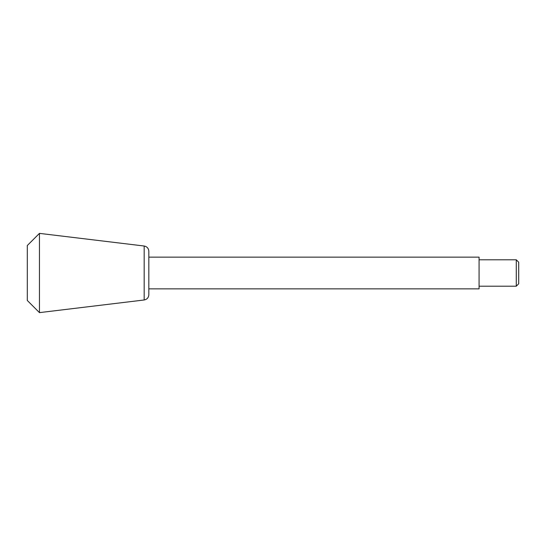 <?xml version="1.0" encoding="UTF-8"?>
<svg xmlns="http://www.w3.org/2000/svg" width="546" height="546" viewBox="0 0 546 546"><rect width="100%" height="100%" fill="white"/><g stroke="black" fill="none" stroke-linecap="round" stroke-linejoin="round"><path stroke-width="0.82" d="M516.27 286.206L516.27 259.794L518.7 262.223L518.7 283.777L516.27 286.206L479.074 286.206M148.826 257.146L479.074 257.146L479.074 288.854L148.826 288.854M144.178 246.021C147.045 246.601 148.594 248.348 148.826 251.262L148.826 294.738C148.594 297.652 147.045 299.399 144.178 299.979L39.455 312.626L39.455 233.374L144.178 246.021L144.178 299.979M39.455 233.374L27.3 245.523L27.3 300.477L39.455 312.626M516.27 259.794L479.074 259.794"/></g></svg>

